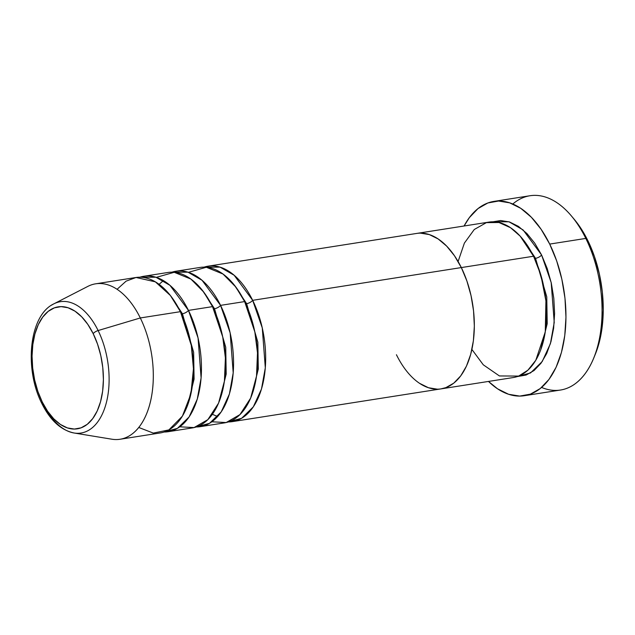 <?xml version="1.0" encoding="UTF-8"?>
<svg xmlns="http://www.w3.org/2000/svg" width="635" height="635" viewBox="0 0 635 635"><rect width="100%" height="100%" fill="white"/><g stroke="black" fill="none" stroke-linecap="round" stroke-linejoin="round"><path stroke-width="0.95" d="M593.749 358.069L595.336 354.179A93.424 52.649 -98.9 0 0 587.796 240.514L585.811 238.419A98.338 55.42 81.1 0 1 593.749 358.069A98.338 55.42 81.1 0 1 541.591 387.437M535.543 258.334L546.759 296.839L547.211 323.691L540.695 349.948L547.211 323.691L546.759 296.839L535.543 258.334A4.913 1.961 153.8 0 0 541.584 254.976L534.749 243.189L526.923 233.529L518.422 226.37L509.564 221.98L500.682 220.535L492.974 221.798L509 221.798L523.073 229.902L541.584 254.976A4.913 1.961 -26.2 0 1 535.543 258.334L523.431 239.966L535.543 258.334A4.913 1.961 -26.2 0 1 534.591 258.405M396.43 354.735A78.669 44.331 81.1 0 0 441.079 388.874A78.669 44.331 -98.9 0 0 461.327 267.573A78.669 44.331 -98.9 0 0 416.679 233.434A78.669 44.331 81.1 0 1 461.327 267.573L466.916 281.043L471.043 295.664L473.551 310.88L474.345 326.104L473.385 340.757L470.718 354.266L466.447 366.125L460.724 375.872L453.787 383.135L445.881 387.628L440.873 388.906L445.881 387.628L453.787 383.135L460.724 375.872L466.447 366.125L470.718 354.266L473.385 340.757L474.345 326.104L473.551 310.88L471.043 295.664L466.916 281.043L461.327 267.573L533.559 256.238L461.327 267.573A78.669 44.331 81.1 0 1 441.079 388.874L513.31 377.539A78.669 44.331 -98.9 0 0 533.559 256.238L520.184 236.156L510.516 227.703L498.975 222.52L486.394 222.631L474.274 229.497L464.391 243.086L458.097 261.517M524.383 395.708L560.499 390.041A98.338 55.42 -98.9 0 0 585.811 238.419L549.696 244.086A98.338 55.42 81.1 0 1 524.383 395.708A98.338 55.42 81.1 0 1 488.49 381.437L497.53 388.795L508.603 394.279L519.7 396.089L530.392 394.144L540.266 388.533L548.942 379.46L556.093 367.276L561.435 352.457L564.769 335.558L565.968 317.246L564.975 298.212L561.84 279.194L556.681 260.914L549.696 244.086L585.811 238.419A98.338 55.42 -98.9 0 0 530.003 195.739L493.887 201.406A98.338 55.42 81.1 0 1 549.696 244.086L541.147 229.346L531.376 217.273L520.748 208.32L509.667 202.835L498.57 201.033L487.878 202.97L478.004 208.59L469.328 217.662L464.09 225.996A98.338 55.42 81.1 0 1 493.887 201.406M419.592 383.342L428.458 387.731L437.332 389.176L428.458 387.731L419.592 383.342M471.9 349.456L483.267 364.792L499.42 375.952L518.66 376.079L527.907 370.173L535.813 360.235L545.274 331.883L545.925 300.926L540.853 275.011L533.559 256.238A78.669 44.331 -98.9 0 0 488.91 222.099L208.018 266.184A78.669 44.331 81.1 0 0 204.057 267.144L220.075 267.144L234.156 275.249L252.666 300.323L461.327 267.573L454.493 255.786L446.675 246.126L438.166 238.966L429.308 234.577L420.426 233.132L429.308 234.577L438.166 238.966L446.675 246.126L454.493 255.786L461.327 267.573L252.666 300.323A4.913 1.961 -26.2 0 1 246.626 303.681A4.913 1.961 -26.2 0 1 245.674 303.752M573.937 218.948L579.676 226.512L587.796 240.514L594.431 256.5L599.337 273.86L602.313 291.933L603.25 310.015L602.115 327.414L598.948 343.464L595.233 354.417M541.584 254.976L547.172 268.446L551.299 283.067L553.807 298.283L554.601 313.507L553.641 328.16L550.974 341.678L546.703 353.528L540.98 363.276L534.043 370.538L526.137 375.031L517.271 376.579L530.542 372.935L542.226 361.521L550.41 343.654L554.228 322.453L551.18 282.535L541.584 254.976M512.802 204.01A98.338 55.42 81.1 0 1 571.444 215.995A98.338 55.42 81.1 0 1 585.811 238.419L587.796 240.514A93.424 52.649 -98.9 0 0 574.151 219.21L571.444 215.995M234.505 285.313L246.626 303.681L234.505 285.313M211.884 421.783L226.155 422.545L239.959 414.599L250.666 398.074L256.524 376.047L257.492 352.885L254.841 331.954L244.642 301.585L220.559 305.364L244.642 301.585A78.669 44.331 -98.9 0 0 199.993 267.446L175.919 271.224A78.669 44.331 81.1 0 0 171.958 272.177L187.976 272.185L202.057 280.289L220.559 305.364A78.669 44.331 81.1 0 1 200.311 426.664L224.393 422.886A78.669 44.331 -98.9 0 0 244.642 301.585L235.831 287.036L222.996 274.026L206.327 267.256L188.42 272.328M175.919 271.224A78.669 44.331 81.1 0 1 220.559 305.364A4.913 1.961 -26.2 0 1 214.519 308.721L202.406 290.354L214.519 308.721A4.913 1.961 -26.2 0 1 213.574 308.793M179.776 426.815L194.056 427.577L207.859 419.64L218.567 403.106L224.425 381.087L225.393 357.918L222.742 336.994L212.534 306.626L188.46 310.404L212.534 306.626A78.669 44.331 -98.9 0 0 167.894 272.486L143.812 276.265A78.669 44.331 81.1 0 0 139.851 277.217L155.877 277.225L169.95 285.329L188.46 310.404A78.669 44.331 81.1 0 1 168.211 431.705L192.286 427.926A78.669 44.331 -98.9 0 0 212.534 306.626L203.724 292.076L190.897 279.067L174.22 272.296L156.321 277.368M143.812 276.265A78.669 44.331 81.1 0 1 188.46 310.404A4.913 1.961 -26.2 0 1 182.42 313.753L170.307 295.394L182.42 313.753A4.913 1.961 -26.2 0 1 181.467 313.825M78.827 433.268A66.477 37.457 -98.9 0 0 107.505 397.478A66.477 37.457 -98.9 0 0 98.123 330.549A66.477 37.457 81.1 0 1 106.743 401.09A66.477 37.457 81.1 0 1 74.073 432.999L111.847 439.206A78.669 44.331 -98.9 0 0 150.511 401.447A78.669 44.331 -98.9 0 0 140.303 317.96A78.669 44.331 81.1 0 1 120.055 439.261L160.187 432.959A78.669 44.331 -98.9 0 0 180.435 311.666L170.402 295.513L155.345 281.845L136.033 277.487L126.079 281.162L117.078 289.306M93.186 333.645A61.722 34.782 81.1 0 1 92.718 418.616A61.722 34.782 81.1 0 1 42.275 402.026A4.913 1.961 153.8 0 0 41.87 403.566A4.913 1.961 -26.2 0 1 42.275 402.026L37.886 391.47L34.647 379.992L32.687 368.054L32.06 356.108L32.814 344.615L34.909 334.01L38.259 324.707L42.743 317.063L48.189 311.364L54.388 307.84L61.103 306.626L68.064 307.761L75.017 311.198L81.693 316.817L87.828 324.398L93.186 333.645L97.576 344.21L100.814 355.679L102.783 367.617L103.402 379.563L102.648 391.065L100.56 401.669L97.203 410.972L92.718 418.616L87.273 424.307L81.074 427.831L74.359 429.054L67.397 427.919L60.444 424.474L53.777 418.854L47.641 411.282L42.275 402.026A61.722 34.782 81.1 0 1 42.743 317.063A61.722 34.782 81.1 0 1 93.186 333.645A4.913 1.961 -26.2 0 1 98.123 330.549A4.913 1.961 153.8 0 0 93.186 333.645M200.311 426.664A78.669 44.331 81.1 0 1 196.247 426.966L209.526 423.323L221.202 411.909L229.386 394.041L233.204 372.84L230.164 332.923L220.559 305.364A4.913 1.961 153.8 0 1 214.519 308.721L225.735 347.226L226.195 374.078L219.67 400.336L226.195 374.078L225.735 347.226L214.519 308.721M246.626 303.681L257.842 342.186L258.294 369.038L251.77 395.295L258.294 369.038L257.842 342.186L246.626 303.681A4.913 1.961 153.8 0 0 252.666 300.323A78.669 44.331 81.1 0 1 232.418 421.624A78.669 44.331 81.1 0 1 228.354 421.926L241.625 418.282L253.309 406.868L261.485 389.001L265.311 367.8L262.263 327.882L252.666 300.323A78.669 44.331 81.1 0 0 208.018 266.184M138.763 427.474L153.305 433.094L168.894 429.903L182.412 416.123L190.897 394.002L193.453 368.792L191.278 345.369L180.435 311.666A78.669 44.331 -98.9 0 0 135.787 277.519L95.663 283.821A78.669 44.331 81.1 0 1 140.303 317.96L98.123 330.549L140.303 317.96L180.435 311.666L140.303 317.96A78.669 44.331 -98.9 0 0 87.86 286.385L53.808 303.871A66.477 37.457 81.1 0 1 98.123 330.549A66.477 37.457 -98.9 0 0 51.546 305.189M43.291 404.193A4.913 1.961 -26.2 0 1 41.87 403.566C50.244 420.402 60.976 430.212 74.073 432.999A66.477 37.457 81.1 0 1 43.291 404.193A66.477 37.457 81.1 0 1 42.045 401.558M168.211 431.705A78.669 44.331 81.1 0 1 164.148 432.006L177.419 428.363L189.103 416.949L197.287 399.074L201.105 377.881L198.056 337.963L188.46 310.404A4.913 1.961 153.8 0 1 182.42 313.753L193.635 352.266L194.088 379.119L187.563 405.376L194.088 379.119L193.635 352.266L182.42 313.753M163.393 280.599L159.099 284.337M441.079 388.874L232.418 421.624M41.878 403.566C24.122 369.062 28.956 315.452 53.808 303.871M217.622 416.544L212.392 414.298"/></g></svg>
